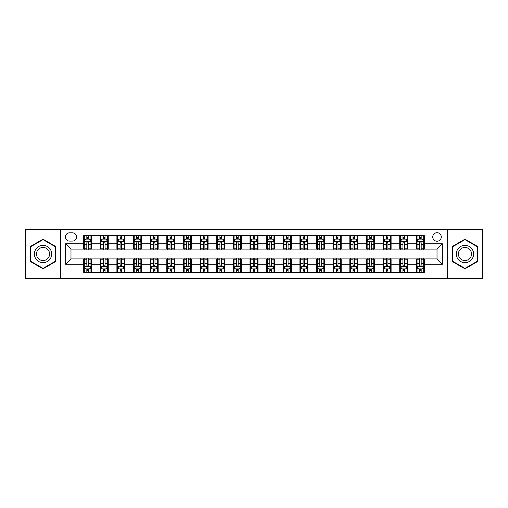 <?xml version="1.0" encoding="UTF-8"?>
<svg xmlns="http://www.w3.org/2000/svg" width="508" height="508" viewBox="0 0 508 508"><rect width="100%" height="100%" fill="white"/><g stroke="black" fill="none" stroke-linecap="round" stroke-linejoin="round"><path stroke-width="0.76" d="M437.013 232.702A4.261 4.261 0 0 0 432.752 236.963A4.261 4.261 0 0 0 437.013 241.224A4.261 4.261 0 0 0 441.274 236.963A4.261 4.261 0 0 0 437.013 232.702M447.662 278.625L482.6 278.625L482.6 229.375L447.662 229.375L447.662 278.625L60.338 278.625L60.338 229.375L25.4 229.375L25.4 278.625L60.338 278.625M69.52 241.09L72.453 241.09A4.128 4.128 0 0 0 76.575 236.963A4.128 4.128 0 0 0 72.453 232.835L69.52 232.835A4.128 4.128 0 0 0 65.399 236.963A4.128 4.128 0 0 0 69.52 241.09M447.662 229.375L60.338 229.375M83.629 264.249L65.665 264.249L65.665 243.751L83.629 243.751L83.629 249.072L70.987 249.072L70.987 258.928L83.629 258.928L83.629 272.301L424.37 272.301L424.37 258.928L437.013 258.928L437.013 249.072L424.37 249.072L424.37 243.751L442.335 243.751L442.335 264.249L424.37 264.249M424.37 243.751L424.37 235.699L83.629 235.699L83.629 243.751M416.382 235.699L416.382 249.072L417.049 249.072M419.576 249.072L421.176 249.072M423.704 249.072L424.37 249.072M416.382 249.072L407.067 249.072M399.745 235.699L399.745 249.072L400.412 249.072M402.939 249.072L404.539 249.072M399.745 249.072L390.43 249.072M383.108 235.699L383.108 249.072L383.775 249.072M386.302 249.072L387.896 249.072M383.108 249.072L373.793 249.072M366.471 235.699L366.471 249.072L367.138 249.072M369.665 249.072L371.259 249.072M366.471 249.072L357.156 249.072M349.834 235.699L349.834 249.072L350.501 249.072M353.028 249.072L354.622 249.072M349.834 249.072L340.512 249.072M333.197 235.699L333.197 249.072L333.858 249.072M336.391 249.072L337.985 249.072M333.197 249.072L323.875 249.072M316.56 235.699L316.56 249.072L317.221 249.072M319.754 249.072L321.348 249.072M316.56 249.072L307.238 249.072M299.917 235.699L299.917 249.072L300.584 249.072M303.111 249.072L304.711 249.072M299.917 249.072L290.601 249.072M283.28 235.699L283.28 249.072L283.947 249.072M286.474 249.072L288.074 249.072M283.28 249.072L273.964 249.072M266.643 235.699L266.643 249.072L267.31 249.072M269.837 249.072L271.437 249.072M266.643 249.072L257.327 249.072M250.006 235.699L250.006 249.072L250.673 249.072M253.2 249.072L254.8 249.072M250.006 249.072L240.69 249.072M233.369 235.699L233.369 249.072L234.036 249.072M236.563 249.072L238.163 249.072M233.369 249.072L224.053 249.072M216.732 235.699L216.732 249.072L217.399 249.072M219.926 249.072L221.526 249.072M216.732 249.072L207.416 249.072M200.095 235.699L200.095 249.072L200.762 249.072M203.289 249.072L204.889 249.072M200.095 249.072L190.779 249.072M183.458 235.699L183.458 249.072L184.125 249.072M186.652 249.072L188.246 249.072M183.458 249.072L174.142 249.072M166.821 235.699L166.821 249.072L167.488 249.072M170.015 249.072L171.609 249.072M166.821 249.072L157.499 249.072M150.184 235.699L150.184 249.072L150.844 249.072M153.378 249.072L154.972 249.072M150.184 249.072L140.862 249.072M133.547 235.699L133.547 249.072L134.207 249.072M136.741 249.072L138.335 249.072M133.547 249.072L124.225 249.072M116.903 235.699L116.903 249.072L117.57 249.072M120.104 249.072L121.698 249.072M116.903 249.072L107.588 249.072M100.267 235.699L100.267 249.072L100.933 249.072M103.461 249.072L105.061 249.072M100.267 249.072L90.951 249.072M83.629 249.072L84.296 249.072M86.824 249.072L88.424 249.072M83.629 258.928L84.296 258.928M86.824 258.928L88.424 258.928M90.951 258.928L91.618 258.928L91.618 272.301M100.933 258.928L91.618 258.928M103.461 258.928L105.061 258.928M107.588 258.928L108.255 258.928L108.255 272.301M117.57 258.928L108.255 258.928M120.104 258.928L121.698 258.928M124.225 258.928L124.892 258.928L124.892 272.301M134.207 258.928L124.892 258.928M136.741 258.928L138.335 258.928M140.862 258.928L141.529 258.928L141.529 272.301M150.844 258.928L141.529 258.928M153.378 258.928L154.972 258.928M157.499 258.928L158.166 258.928L158.166 272.301M167.488 258.928L158.166 258.928M170.015 258.928L171.609 258.928M174.142 258.928L174.803 258.928L174.803 272.301M184.125 258.928L174.803 258.928M186.652 258.928L188.246 258.928M190.779 258.928L191.44 258.928L191.44 272.301M200.762 258.928L191.44 258.928M203.289 258.928L204.889 258.928M207.416 258.928L208.083 258.928L208.083 272.301M217.399 258.928L208.083 258.928M219.926 258.928L221.526 258.928M224.053 258.928L224.72 258.928L224.72 272.301M234.036 258.928L224.72 258.928M236.563 258.928L238.163 258.928M240.69 258.928L241.357 258.928L241.357 272.301M250.673 258.928L241.357 258.928M253.2 258.928L254.8 258.928M257.327 258.928L257.994 258.928L257.994 272.301M267.31 258.928L257.994 258.928M269.837 258.928L271.437 258.928M273.964 258.928L274.631 258.928L274.631 272.301M283.947 258.928L274.631 258.928M286.474 258.928L288.074 258.928M290.601 258.928L291.268 258.928L291.268 272.301M300.584 258.928L291.268 258.928M303.111 258.928L304.711 258.928M307.238 258.928L307.905 258.928L307.905 272.301M317.221 258.928L307.905 258.928M319.754 258.928L321.348 258.928M323.875 258.928L324.542 258.928L324.542 272.301M333.858 258.928L324.542 258.928M336.391 258.928L337.985 258.928M340.512 258.928L341.179 258.928L341.179 272.301M350.501 258.928L341.179 258.928M353.028 258.928L354.622 258.928M357.156 258.928L357.816 258.928L357.816 272.301M367.138 258.928L357.816 258.928M369.665 258.928L371.259 258.928M373.793 258.928L374.453 258.928L374.453 272.301M383.775 258.928L374.453 258.928M386.302 258.928L387.896 258.928M390.43 258.928L391.096 258.928L391.096 272.301M400.412 258.928L391.096 258.928M402.939 258.928L404.539 258.928M407.067 258.928L407.733 258.928L407.733 272.301M417.049 258.928L407.733 258.928M419.576 258.928L421.176 258.928M423.704 258.928L424.37 258.928M91.618 235.699L91.618 249.072M83.629 239.027L84.296 239.027M86.824 239.027L88.424 239.027M90.951 239.027L91.618 239.027M83.629 268.973L84.296 268.973M86.824 268.973L88.424 268.973M90.951 268.973L91.618 268.973M100.267 258.928L100.267 272.301M108.255 235.699L108.255 249.072M100.267 239.027L100.933 239.027M103.461 239.027L105.061 239.027M107.588 239.027L108.255 239.027M100.267 268.973L100.933 268.973M103.461 268.973L105.061 268.973M107.588 268.973L108.255 268.973M116.903 258.928L116.903 272.301M116.903 268.973L117.57 268.973M120.104 268.973L121.698 268.973M124.225 268.973L124.892 268.973M124.892 235.699L124.892 249.072M116.903 239.027L117.57 239.027M120.104 239.027L121.698 239.027M124.225 239.027L124.892 239.027M133.547 258.928L133.547 272.301M133.547 268.973L134.207 268.973M136.741 268.973L138.335 268.973M140.862 268.973L141.529 268.973M141.529 235.699L141.529 249.072M133.547 239.027L134.207 239.027M136.741 239.027L138.335 239.027M140.862 239.027L141.529 239.027M150.184 258.928L150.184 272.301M150.184 268.973L150.844 268.973M153.378 268.973L154.972 268.973M157.499 268.973L158.166 268.973M158.166 235.699L158.166 249.072M150.184 239.027L150.844 239.027M153.378 239.027L154.972 239.027M157.499 239.027L158.166 239.027M166.821 258.928L166.821 272.301M166.821 268.973L167.488 268.973M170.015 268.973L171.609 268.973M174.142 268.973L174.803 268.973M174.803 235.699L174.803 249.072M166.821 239.027L167.488 239.027M170.015 239.027L171.609 239.027M174.142 239.027L174.803 239.027M183.458 258.928L183.458 272.301M183.458 268.973L184.125 268.973M186.652 268.973L188.246 268.973M190.779 268.973L191.44 268.973M191.44 235.699L191.44 249.072M183.458 239.027L184.125 239.027M186.652 239.027L188.246 239.027M190.779 239.027L191.44 239.027M200.095 258.928L200.095 272.301M200.095 268.973L200.762 268.973M203.289 268.973L204.889 268.973M207.416 268.973L208.083 268.973M208.083 235.699L208.083 249.072M200.095 239.027L200.762 239.027M203.289 239.027L204.889 239.027M207.416 239.027L208.083 239.027M216.732 258.928L216.732 272.301M216.732 268.973L217.399 268.973M219.926 268.973L221.526 268.973M224.053 268.973L224.72 268.973M224.72 235.699L224.72 249.072M216.732 239.027L217.399 239.027M219.926 239.027L221.526 239.027M224.053 239.027L224.72 239.027M233.369 258.928L233.369 272.301M233.369 268.973L234.036 268.973M236.563 268.973L238.163 268.973M240.69 268.973L241.357 268.973M241.357 235.699L241.357 249.072M233.369 239.027L234.036 239.027M236.563 239.027L238.163 239.027M240.69 239.027L241.357 239.027M250.006 258.928L250.006 272.301M250.006 268.973L250.673 268.973M253.2 268.973L254.8 268.973M257.327 268.973L257.994 268.973M257.994 235.699L257.994 249.072M250.006 239.027L250.673 239.027M253.2 239.027L254.8 239.027M257.327 239.027L257.994 239.027M266.643 258.928L266.643 272.301M266.643 268.973L267.31 268.973M269.837 268.973L271.437 268.973M273.964 268.973L274.631 268.973M274.631 235.699L274.631 249.072M266.643 239.027L267.31 239.027M269.837 239.027L271.437 239.027M273.964 239.027L274.631 239.027M283.28 258.928L283.28 272.301M283.28 268.973L283.947 268.973M286.474 268.973L288.074 268.973M290.601 268.973L291.268 268.973M291.268 235.699L291.268 249.072M283.28 239.027L283.947 239.027M286.474 239.027L288.074 239.027M290.601 239.027L291.268 239.027M299.917 258.928L299.917 272.301M299.917 268.973L300.584 268.973M303.111 268.973L304.711 268.973M307.238 268.973L307.905 268.973M307.905 235.699L307.905 249.072M299.917 239.027L300.584 239.027M303.111 239.027L304.711 239.027M307.238 239.027L307.905 239.027M316.56 258.928L316.56 272.301M316.56 268.973L317.221 268.973M319.754 268.973L321.348 268.973M323.875 268.973L324.542 268.973M324.542 235.699L324.542 249.072M316.56 239.027L317.221 239.027M319.754 239.027L321.348 239.027M323.875 239.027L324.542 239.027M333.197 258.928L333.197 272.301M333.197 268.973L333.858 268.973M336.391 268.973L337.985 268.973M340.512 268.973L341.179 268.973M341.179 235.699L341.179 249.072M333.197 239.027L333.858 239.027M336.391 239.027L337.985 239.027M340.512 239.027L341.179 239.027M349.834 258.928L349.834 272.301M349.834 268.973L350.501 268.973M353.028 268.973L354.622 268.973M357.156 268.973L357.816 268.973M357.816 235.699L357.816 249.072M349.834 239.027L350.501 239.027M353.028 239.027L354.622 239.027M357.156 239.027L357.816 239.027M366.471 258.928L366.471 272.301M366.471 268.973L367.138 268.973M369.665 268.973L371.259 268.973M373.793 268.973L374.453 268.973M374.453 235.699L374.453 249.072M366.471 239.027L367.138 239.027M369.665 239.027L371.259 239.027M373.793 239.027L374.453 239.027M383.108 258.928L383.108 272.301M383.108 268.973L383.775 268.973M386.302 268.973L387.896 268.973M390.43 268.973L391.096 268.973M391.096 235.699L391.096 249.072M383.108 239.027L383.775 239.027M386.302 239.027L387.896 239.027M390.43 239.027L391.096 239.027M399.745 258.928L399.745 272.301M399.745 268.973L400.412 268.973M402.939 268.973L404.539 268.973M407.067 268.973L407.733 268.973M407.733 235.699L407.733 249.072M399.745 239.027L400.412 239.027M402.939 239.027L404.539 239.027M407.067 239.027L407.733 239.027M416.382 258.928L416.382 272.301M416.382 268.973L417.049 268.973M419.576 268.973L421.176 268.973M423.704 268.973L424.37 268.973M416.382 239.027L417.049 239.027M419.576 239.027L421.176 239.027M423.704 239.027L424.37 239.027M70.987 249.072L65.665 243.751M70.987 258.928L65.665 264.249M442.335 243.751L437.013 249.072M442.335 264.249L437.013 258.928M43.034 268.834L55.88 261.417L55.88 246.583L43.034 239.166L30.194 246.583L30.194 261.417L43.034 268.834M477.806 246.583L464.966 239.166L452.12 246.583L452.12 261.417L464.966 268.834L477.806 261.417L477.806 246.583M88.424 237.426L86.824 237.426M90.951 248.202L88.424 248.202L88.424 249.873L90.951 249.873L90.951 241.757L89.624 239.09L85.63 239.09L84.296 241.757L84.296 249.873L86.824 249.873L86.824 248.202L84.296 248.202M84.296 241.757L84.296 235.699M90.951 241.757L90.951 235.699M86.824 239.09L86.824 235.699M88.424 235.699L88.424 239.09M88.424 248.202L88.424 242.754C87.89 241.725 87.357 241.725 86.824 242.754L86.824 248.202M86.824 270.574L88.424 270.574M84.296 259.798L86.824 259.798L86.824 258.127L84.296 258.127L84.296 266.243L85.63 268.91L89.624 268.91L90.951 266.243L90.951 258.127L88.424 258.127L88.424 259.798L90.951 259.798M90.951 266.243L90.951 272.301M84.296 266.243L84.296 272.301M88.424 268.91L88.424 272.301M86.824 272.301L86.824 268.91M86.824 259.798L86.824 265.246C87.357 266.275 87.89 266.275 88.424 265.246L88.424 259.798M105.061 237.426L103.461 237.426M107.588 248.202L105.061 248.202L105.061 249.873L107.588 249.873L107.588 241.757L106.261 239.09L102.267 239.09L100.933 241.757L100.933 249.873L103.461 249.873L103.461 248.202L100.933 248.202M100.933 241.757L100.933 235.699M107.588 241.757L107.588 235.699M103.461 239.09L103.461 235.699M105.061 235.699L105.061 239.09M105.061 248.202L105.061 242.754C104.527 241.725 103.994 241.725 103.461 242.754L103.461 248.202M121.698 237.426L120.104 237.426M124.225 248.202L121.698 248.202L121.698 249.873L124.225 249.873L124.225 241.757L122.898 239.09L118.904 239.09L117.57 241.757L117.57 249.873L120.104 249.873L120.104 248.202L117.57 248.202M117.57 241.757L117.57 235.699M124.225 241.757L124.225 235.699M120.104 239.09L120.104 235.699M121.698 235.699L121.698 239.09M121.698 248.202L121.698 242.754C121.164 241.725 120.631 241.725 120.104 242.754L120.104 248.202M138.335 237.426L136.741 237.426M140.862 248.202L138.335 248.202L138.335 249.873L140.862 249.873L140.862 241.757L139.535 239.09L135.541 239.09L134.207 241.757L134.207 249.873L136.741 249.873L136.741 248.202L134.207 248.202M134.207 241.757L134.207 235.699M140.862 241.757L140.862 235.699M136.741 239.09L136.741 235.699M138.335 235.699L138.335 239.09M138.335 248.202L138.335 242.754C137.801 241.725 137.274 241.725 136.741 242.754L136.741 248.202M103.461 270.574L105.061 270.574M100.933 259.798L103.461 259.798L103.461 258.127L100.933 258.127L100.933 266.243L102.267 268.91L106.261 268.91L107.588 266.243L107.588 258.127L105.061 258.127L105.061 259.798L107.588 259.798M107.588 266.243L107.588 272.301M100.933 266.243L100.933 272.301M105.061 268.91L105.061 272.301M103.461 272.301L103.461 268.91M103.461 259.798L103.461 265.246C103.994 266.275 104.527 266.275 105.061 265.246L105.061 259.798M120.104 270.574L121.698 270.574M117.57 259.798L120.104 259.798L120.104 258.127L117.57 258.127L117.57 266.243L118.904 268.91L122.898 268.91L124.225 266.243L124.225 258.127L121.698 258.127L121.698 259.798L124.225 259.798M124.225 266.243L124.225 272.301M117.57 266.243L117.57 272.301M121.698 268.91L121.698 272.301M120.104 272.301L120.104 268.91M120.104 259.798L120.104 265.246C120.631 266.275 121.164 266.275 121.698 265.246L121.698 259.798M136.741 270.574L138.335 270.574M134.207 259.798L136.741 259.798L136.741 258.127L134.207 258.127L134.207 266.243L135.541 268.91L139.535 268.91L140.862 266.243L140.862 258.127L138.335 258.127L138.335 259.798L140.862 259.798M140.862 266.243L140.862 272.301M134.207 266.243L134.207 272.301M138.335 268.91L138.335 272.301M136.741 272.301L136.741 268.91M136.741 259.798L136.741 265.246C137.268 266.275 137.801 266.275 138.335 265.246L138.335 259.798M154.972 237.426L153.378 237.426M157.499 248.202L154.972 248.202L154.972 249.873L157.499 249.873L157.499 241.757L156.172 239.09L152.178 239.09L150.844 241.757L150.844 249.873L153.378 249.873L153.378 248.202L150.844 248.202M150.844 241.757L150.844 235.699M157.499 241.757L157.499 235.699M153.378 239.09L153.378 235.699M154.972 235.699L154.972 239.09M154.972 248.202L154.972 242.754C154.445 241.725 153.911 241.725 153.378 242.754L153.378 248.202M153.378 270.574L154.972 270.574M150.844 259.798L153.378 259.798L153.378 258.127L150.844 258.127L150.844 266.243L152.178 268.91L156.172 268.91L157.499 266.243L157.499 258.127L154.972 258.127L154.972 259.798L157.499 259.798M157.499 266.243L157.499 272.301M150.844 266.243L150.844 272.301M154.972 268.91L154.972 272.301M153.378 272.301L153.378 268.91M153.378 259.798L153.378 265.246C153.905 266.275 154.438 266.275 154.972 265.246L154.972 259.798M50.527 249.676A8.649 8.649 0 0 0 38.71 246.507A8.649 8.649 0 0 0 35.541 258.324A8.649 8.649 0 0 0 47.365 261.493A8.649 8.649 0 0 0 50.527 249.676M48.711 250.723A6.553 6.553 0 0 0 39.764 248.329A6.553 6.553 0 0 0 37.363 257.277A6.553 6.553 0 0 0 46.311 259.671A6.553 6.553 0 0 0 48.711 250.723M43.034 268.37L30.588 261.188L30.588 246.812L43.034 239.63L55.48 246.812L55.48 261.188L43.034 268.37M464.966 262.649A8.649 8.649 0 0 0 473.615 254A8.649 8.649 0 0 0 464.966 245.351A8.649 8.649 0 0 0 456.311 254A8.649 8.649 0 0 0 464.966 262.649M464.966 260.553A6.553 6.553 0 0 0 471.513 254A6.553 6.553 0 0 0 464.966 247.447A6.553 6.553 0 0 0 458.413 254A6.553 6.553 0 0 0 464.966 260.553M452.52 246.812L464.966 239.63L477.412 246.812L477.412 261.188L464.966 268.37L452.52 261.188L452.52 246.812M171.609 237.426L170.015 237.426M174.142 248.202L171.609 248.202L171.609 249.873L174.142 249.873L174.142 241.757L172.809 239.09L168.815 239.09L167.488 241.757L167.488 249.873L170.015 249.873L170.015 248.202L167.488 248.202M167.488 241.757L167.488 235.699M174.142 241.757L174.142 235.699M170.015 239.09L170.015 235.699M171.609 235.699L171.609 239.09M171.609 248.202L171.609 242.754C171.082 241.725 170.548 241.725 170.015 242.754L170.015 248.202M188.246 237.426L186.652 237.426M190.779 248.202L188.246 248.202L188.246 249.873L190.779 249.873L190.779 241.757L189.446 239.09L185.452 239.09L184.125 241.757L184.125 249.873L186.652 249.873L186.652 248.202L184.125 248.202M184.125 241.757L184.125 235.699M190.779 241.757L190.779 235.699M186.652 239.09L186.652 235.699M188.246 235.699L188.246 239.09M188.246 248.202L188.246 242.754C187.719 241.725 187.185 241.725 186.652 242.754L186.652 248.202M204.889 237.426L203.289 237.426M207.416 248.202L204.889 248.202L204.889 249.873L207.416 249.873L207.416 241.757L206.083 239.09L202.089 239.09L200.762 241.757L200.762 249.873L203.289 249.873L203.289 248.202L200.762 248.202M200.762 241.757L200.762 235.699M207.416 241.757L207.416 235.699M203.289 239.09L203.289 235.699M204.889 235.699L204.889 239.09M204.889 248.202L204.889 242.754C204.356 241.725 203.822 241.725 203.289 242.754L203.289 248.202M221.526 237.426L219.926 237.426M224.053 248.202L221.526 248.202L221.526 249.873L224.053 249.873L224.053 241.757L222.72 239.09L218.726 239.09L217.399 241.757L217.399 249.873L219.926 249.873L219.926 248.202L217.399 248.202M217.399 241.757L217.399 235.699M224.053 241.757L224.053 235.699M219.926 239.09L219.926 235.699M221.526 235.699L221.526 239.09M221.526 248.202L221.526 242.754C220.993 241.725 220.459 241.725 219.926 242.754L219.926 248.202M238.163 237.426L236.563 237.426M240.69 248.202L238.163 248.202L238.163 249.873L240.69 249.873L240.69 241.757L239.357 239.09L235.369 239.09L234.036 241.757L234.036 249.873L236.563 249.873L236.563 248.202L234.036 248.202M234.036 241.757L234.036 235.699M240.69 241.757L240.69 235.699M236.563 239.09L236.563 235.699M238.163 235.699L238.163 239.09M238.163 248.202L238.163 242.754C237.63 241.725 237.096 241.725 236.563 242.754L236.563 248.202M170.015 270.574L171.609 270.574M167.488 259.798L170.015 259.798L170.015 258.127L167.488 258.127L167.488 266.243L168.815 268.91L172.809 268.91L174.142 266.243L174.142 258.127L171.609 258.127L171.609 259.798L174.142 259.798M174.142 266.243L174.142 272.301M167.488 266.243L167.488 272.301M171.609 268.91L171.609 272.301M170.015 272.301L170.015 268.91M170.015 259.798L170.015 265.246C170.548 266.275 171.075 266.275 171.609 265.246L171.609 259.798M186.652 270.574L188.246 270.574M184.125 259.798L186.652 259.798L186.652 258.127L184.125 258.127L184.125 266.243L185.452 268.91L189.446 268.91L190.779 266.243L190.779 258.127L188.246 258.127L188.246 259.798L190.779 259.798M190.779 266.243L190.779 272.301M184.125 266.243L184.125 272.301M188.246 268.91L188.246 272.301M186.652 272.301L186.652 268.91M186.652 259.798L186.652 265.246C187.185 266.275 187.712 266.275 188.246 265.246L188.246 259.798M203.289 270.574L204.889 270.574M200.762 259.798L203.289 259.798L203.289 258.127L200.762 258.127L200.762 266.243L202.089 268.91L206.083 268.91L207.416 266.243L207.416 258.127L204.889 258.127L204.889 259.798L207.416 259.798M207.416 266.243L207.416 272.301M200.762 266.243L200.762 272.301M204.889 268.91L204.889 272.301M203.289 272.301L203.289 268.91M203.289 259.798L203.289 265.246C203.822 266.275 204.356 266.275 204.889 265.246L204.889 259.798M219.926 270.574L221.526 270.574M217.399 259.798L219.926 259.798L219.926 258.127L217.399 258.127L217.399 266.243L218.726 268.91L222.72 268.91L224.053 266.243L224.053 258.127L221.526 258.127L221.526 259.798L224.053 259.798M224.053 266.243L224.053 272.301M217.399 266.243L217.399 272.301M221.526 268.91L221.526 272.301M219.926 272.301L219.926 268.91M219.926 259.798L219.926 265.246C220.459 266.275 220.993 266.275 221.526 265.246L221.526 259.798M236.563 270.574L238.163 270.574M234.036 259.798L236.563 259.798L236.563 258.127L234.036 258.127L234.036 266.243L235.369 268.91L239.357 268.91L240.69 266.243L240.69 258.127L238.163 258.127L238.163 259.798L240.69 259.798M240.69 266.243L240.69 272.301M234.036 266.243L234.036 272.301M238.163 268.91L238.163 272.301M236.563 272.301L236.563 268.91M236.563 259.798L236.563 265.246C237.096 266.275 237.63 266.275 238.163 265.246L238.163 259.798M254.8 237.426L253.2 237.426M257.327 248.202L254.8 248.202L254.8 249.873L257.327 249.873L257.327 241.757L255.994 239.09L252.006 239.09L250.673 241.757L250.673 249.873L253.2 249.873L253.2 248.202L250.673 248.202M250.673 241.757L250.673 235.699M257.327 241.757L257.327 235.699M253.2 239.09L253.2 235.699M254.8 235.699L254.8 239.09M254.8 248.202L254.8 242.754C254.267 241.725 253.733 241.725 253.2 242.754L253.2 248.202M253.2 270.574L254.8 270.574M250.673 259.798L253.2 259.798L253.2 258.127L250.673 258.127L250.673 266.243L252.006 268.91L255.994 268.91L257.327 266.243L257.327 258.127L254.8 258.127L254.8 259.798L257.327 259.798M257.327 266.243L257.327 272.301M250.673 266.243L250.673 272.301M254.8 268.91L254.8 272.301M253.2 272.301L253.2 268.91M253.2 259.798L253.2 265.246C253.733 266.275 254.267 266.275 254.8 265.246L254.8 259.798M271.437 237.426L269.837 237.426M273.964 248.202L271.437 248.202L271.437 249.873L273.964 249.873L273.964 241.757L272.631 239.09L268.643 239.09L267.31 241.757L267.31 249.873L269.837 249.873L269.837 248.202L267.31 248.202M267.31 241.757L267.31 235.699M273.964 241.757L273.964 235.699M269.837 239.09L269.837 235.699M271.437 235.699L271.437 239.09M271.437 248.202L271.437 242.754C270.904 241.725 270.37 241.725 269.837 242.754L269.837 248.202M269.837 270.574L271.437 270.574M267.31 259.798L269.837 259.798L269.837 258.127L267.31 258.127L267.31 266.243L268.643 268.91L272.631 268.91L273.964 266.243L273.964 258.127L271.437 258.127L271.437 259.798L273.964 259.798M273.964 266.243L273.964 272.301M267.31 266.243L267.31 272.301M271.437 268.91L271.437 272.301M269.837 272.301L269.837 268.91M269.837 259.798L269.837 265.246C270.37 266.275 270.904 266.275 271.437 265.246L271.437 259.798M288.074 237.426L286.474 237.426M290.601 248.202L288.074 248.202L288.074 249.873L290.601 249.873L290.601 241.757L289.274 239.09L285.28 239.09L283.947 241.757L283.947 249.873L286.474 249.873L286.474 248.202L283.947 248.202M283.947 241.757L283.947 235.699M290.601 241.757L290.601 235.699M286.474 239.09L286.474 235.699M288.074 235.699L288.074 239.09M288.074 248.202L288.074 242.754C287.541 241.725 287.007 241.725 286.474 242.754L286.474 248.202M286.474 270.574L288.074 270.574M283.947 259.798L286.474 259.798L286.474 258.127L283.947 258.127L283.947 266.243L285.28 268.91L289.274 268.91L290.601 266.243L290.601 258.127L288.074 258.127L288.074 259.798L290.601 259.798M290.601 266.243L290.601 272.301M283.947 266.243L283.947 272.301M288.074 268.91L288.074 272.301M286.474 272.301L286.474 268.91M286.474 259.798L286.474 265.246C287.007 266.275 287.541 266.275 288.074 265.246L288.074 259.798M304.711 237.426L303.111 237.426M307.238 248.202L304.711 248.202L304.711 249.873L307.238 249.873L307.238 241.757L305.911 239.09L301.917 239.09L300.584 241.757L300.584 249.873L303.111 249.873L303.111 248.202L300.584 248.202M300.584 241.757L300.584 235.699M307.238 241.757L307.238 235.699M303.111 239.09L303.111 235.699M304.711 235.699L304.711 239.09M304.711 248.202L304.711 242.754C304.178 241.725 303.644 241.725 303.111 242.754L303.111 248.202M303.111 270.574L304.711 270.574M300.584 259.798L303.111 259.798L303.111 258.127L300.584 258.127L300.584 266.243L301.917 268.91L305.911 268.91L307.238 266.243L307.238 258.127L304.711 258.127L304.711 259.798L307.238 259.798M307.238 266.243L307.238 272.301M300.584 266.243L300.584 272.301M304.711 268.91L304.711 272.301M303.111 272.301L303.111 268.91M303.111 259.798L303.111 265.246C303.644 266.275 304.178 266.275 304.711 265.246L304.711 259.798M321.348 237.426L319.754 237.426M323.875 248.202L321.348 248.202L321.348 249.873L323.875 249.873L323.875 241.757L322.548 239.09L318.554 239.09L317.221 241.757L317.221 249.873L319.754 249.873L319.754 248.202L317.221 248.202M317.221 241.757L317.221 235.699M323.875 241.757L323.875 235.699M319.754 239.09L319.754 235.699M321.348 235.699L321.348 239.09M321.348 248.202L321.348 242.754C320.815 241.725 320.288 241.725 319.754 242.754L319.754 248.202M319.754 270.574L321.348 270.574M317.221 259.798L319.754 259.798L319.754 258.127L317.221 258.127L317.221 266.243L318.554 268.91L322.548 268.91L323.875 266.243L323.875 258.127L321.348 258.127L321.348 259.798L323.875 259.798M323.875 266.243L323.875 272.301M317.221 266.243L317.221 272.301M321.348 268.91L321.348 272.301M319.754 272.301L319.754 268.91M319.754 259.798L319.754 265.246C320.281 266.275 320.815 266.275 321.348 265.246L321.348 259.798M337.985 237.426L336.391 237.426M340.512 248.202L337.985 248.202L337.985 249.873L340.512 249.873L340.512 241.757L339.185 239.09L335.191 239.09L333.858 241.757L333.858 249.873L336.391 249.873L336.391 248.202L333.858 248.202M333.858 241.757L333.858 235.699M340.512 241.757L340.512 235.699M336.391 239.09L336.391 235.699M337.985 235.699L337.985 239.09M337.985 248.202L337.985 242.754C337.452 241.725 336.925 241.725 336.391 242.754L336.391 248.202M336.391 270.574L337.985 270.574M333.858 259.798L336.391 259.798L336.391 258.127L333.858 258.127L333.858 266.243L335.191 268.91L339.185 268.91L340.512 266.243L340.512 258.127L337.985 258.127L337.985 259.798L340.512 259.798M340.512 266.243L340.512 272.301M333.858 266.243L333.858 272.301M337.985 268.91L337.985 272.301M336.391 272.301L336.391 268.91M336.391 259.798L336.391 265.246C336.918 266.275 337.452 266.275 337.985 265.246L337.985 259.798M354.622 237.426L353.028 237.426M357.156 248.202L354.622 248.202L354.622 249.873L357.156 249.873L357.156 241.757L355.822 239.09L351.828 239.09L350.501 241.757L350.501 249.873L353.028 249.873L353.028 248.202L350.501 248.202M350.501 241.757L350.501 235.699M357.156 241.757L357.156 235.699M353.028 239.09L353.028 235.699M354.622 235.699L354.622 239.09M354.622 248.202L354.622 242.754C354.095 241.725 353.562 241.725 353.028 242.754L353.028 248.202M371.259 237.426L369.665 237.426M373.793 248.202L371.259 248.202L371.259 249.873L373.793 249.873L373.793 241.757L372.459 239.09L368.465 239.09L367.138 241.757L367.138 249.873L369.665 249.873L369.665 248.202L367.138 248.202M367.138 241.757L367.138 235.699M373.793 241.757L373.793 235.699M369.665 239.09L369.665 235.699M371.259 235.699L371.259 239.09M371.259 248.202L371.259 242.754C370.732 241.725 370.199 241.725 369.665 242.754L369.665 248.202M387.896 237.426L386.302 237.426M390.43 248.202L387.896 248.202L387.896 249.873L390.43 249.873L390.43 241.757L389.096 239.09L385.102 239.09L383.775 241.757L383.775 249.873L386.302 249.873L386.302 248.202L383.775 248.202M383.775 241.757L383.775 235.699M390.43 241.757L390.43 235.699M386.302 239.09L386.302 235.699M387.896 235.699L387.896 239.09M387.896 248.202L387.896 242.754C387.369 241.725 386.836 241.725 386.302 242.754L386.302 248.202M404.539 237.426L402.939 237.426M407.067 248.202L404.539 248.202L404.539 249.873L407.067 249.873L407.067 241.757L405.733 239.09L401.739 239.09L400.412 241.757L400.412 249.873L402.939 249.873L402.939 248.202L400.412 248.202M400.412 241.757L400.412 235.699M407.067 241.757L407.067 235.699M402.939 239.09L402.939 235.699M404.539 235.699L404.539 239.09M404.539 248.202L404.539 242.754C404.006 241.725 403.473 241.725 402.939 242.754L402.939 248.202M353.028 270.574L354.622 270.574M350.501 259.798L353.028 259.798L353.028 258.127L350.501 258.127L350.501 266.243L351.828 268.91L355.822 268.91L357.156 266.243L357.156 258.127L354.622 258.127L354.622 259.798L357.156 259.798M357.156 266.243L357.156 272.301M350.501 266.243L350.501 272.301M354.622 268.91L354.622 272.301M353.028 272.301L353.028 268.91M353.028 259.798L353.028 265.246C353.555 266.275 354.089 266.275 354.622 265.246L354.622 259.798M369.665 270.574L371.259 270.574M367.138 259.798L369.665 259.798L369.665 258.127L367.138 258.127L367.138 266.243L368.465 268.91L372.459 268.91L373.793 266.243L373.793 258.127L371.259 258.127L371.259 259.798L373.793 259.798M373.793 266.243L373.793 272.301M367.138 266.243L367.138 272.301M371.259 268.91L371.259 272.301M369.665 272.301L369.665 268.91M369.665 259.798L369.665 265.246C370.199 266.275 370.726 266.275 371.259 265.246L371.259 259.798M386.302 270.574L387.896 270.574M383.775 259.798L386.302 259.798L386.302 258.127L383.775 258.127L383.775 266.243L385.102 268.91L389.096 268.91L390.43 266.243L390.43 258.127L387.896 258.127L387.896 259.798L390.43 259.798M390.43 266.243L390.43 272.301M383.775 266.243L383.775 272.301M387.896 268.91L387.896 272.301M386.302 272.301L386.302 268.91M386.302 259.798L386.302 265.246C386.836 266.275 387.369 266.275 387.896 265.246L387.896 259.798M402.939 270.574L404.539 270.574M400.412 259.798L402.939 259.798L402.939 258.127L400.412 258.127L400.412 266.243L401.739 268.91L405.733 268.91L407.067 266.243L407.067 258.127L404.539 258.127L404.539 259.798L407.067 259.798M407.067 266.243L407.067 272.301M400.412 266.243L400.412 272.301M404.539 268.91L404.539 272.301M402.939 272.301L402.939 268.91M402.939 259.798L402.939 265.246C403.473 266.275 404.006 266.275 404.539 265.246L404.539 259.798M421.176 237.426L419.576 237.426M423.704 248.202L421.176 248.202L421.176 249.873L423.704 249.873L423.704 241.757L422.37 239.09L418.376 239.09L417.049 241.757L417.049 249.873L419.576 249.873L419.576 248.202L417.049 248.202M417.049 241.757L417.049 235.699M423.704 241.757L423.704 235.699M419.576 239.09L419.576 235.699M421.176 235.699L421.176 239.09M421.176 248.202L421.176 242.754C420.643 241.725 420.11 241.725 419.576 242.754L419.576 248.202M419.576 270.574L421.176 270.574M417.049 259.798L419.576 259.798L419.576 258.127L417.049 258.127L417.049 266.243L418.376 268.91L422.37 268.91L423.704 266.243L423.704 258.127L421.176 258.127L421.176 259.798L423.704 259.798M423.704 266.243L423.704 272.301M417.049 266.243L417.049 272.301M421.176 268.91L421.176 272.301M419.576 272.301L419.576 268.91M419.576 259.798L419.576 265.246C420.11 266.275 420.643 266.275 421.176 265.246L421.176 259.798M100.267 264.249L91.618 264.249M100.267 243.751L91.618 243.751M116.903 243.751L108.255 243.751M116.903 264.249L108.255 264.249M133.547 243.751L124.892 243.751M133.547 264.249L124.892 264.249M150.184 243.751L141.529 243.751M150.184 264.249L141.529 264.249M166.821 243.751L158.166 243.751M166.821 264.249L158.166 264.249M183.458 243.751L174.803 243.751M183.458 264.249L174.803 264.249M200.095 243.751L191.44 243.751M200.095 264.249L191.44 264.249M216.732 243.751L208.083 243.751M216.732 264.249L208.083 264.249M233.369 243.751L224.72 243.751M233.369 264.249L224.72 264.249M250.006 243.751L241.357 243.751M250.006 264.249L241.357 264.249M266.643 243.751L257.994 243.751M266.643 264.249L257.994 264.249M283.28 243.751L274.631 243.751M283.28 264.249L274.631 264.249M299.917 243.751L291.268 243.751M299.917 264.249L291.268 264.249M316.56 243.751L307.905 243.751M316.56 264.249L307.905 264.249M333.197 243.751L324.542 243.751M333.197 264.249L324.542 264.249M349.834 243.751L341.179 243.751M349.834 264.249L341.179 264.249M366.471 243.751L357.816 243.751M366.471 264.249L357.816 264.249M383.108 243.751L374.453 243.751M383.108 264.249L374.453 264.249M399.745 243.751L391.096 243.751M399.745 264.249L391.096 264.249M416.382 243.751L407.733 243.751M416.382 264.249L407.733 264.249M90.919 241.687L84.328 241.687M84.296 239.255L85.547 239.255M89.7 239.255L90.951 239.255M86.824 244.64L84.296 244.64M90.951 244.64L88.424 244.64M88.424 238.277L86.824 238.277M84.328 266.313L90.919 266.313M90.951 268.745L89.7 268.745M85.547 268.745L84.296 268.745M88.424 263.36L90.951 263.36M84.296 263.36L86.824 263.36M86.824 269.723L88.424 269.723M107.556 241.687L100.965 241.687M100.933 239.255L102.184 239.255M106.337 239.255L107.588 239.255M103.461 244.64L100.933 244.64M107.588 244.64L105.061 244.64M105.061 238.277L103.461 238.277M124.193 241.687L117.608 241.687M117.57 239.255L118.821 239.255M122.974 239.255L124.225 239.255M120.104 244.64L117.57 244.64M124.225 244.64L121.698 244.64M121.698 238.277L120.104 238.277M140.83 241.687L134.245 241.687M134.207 239.255L135.458 239.255M139.611 239.255L140.862 239.255M136.741 244.64L134.207 244.64M140.862 244.64L138.335 244.64M138.335 238.277L136.741 238.277M100.965 266.313L107.556 266.313M107.588 268.745L106.337 268.745M102.184 268.745L100.933 268.745M105.061 263.36L107.588 263.36M100.933 263.36L103.461 263.36M103.461 269.723L105.061 269.723M117.608 266.313L124.193 266.313M124.225 268.745L122.974 268.745M118.821 268.745L117.57 268.745M121.698 263.36L124.225 263.36M117.57 263.36L120.104 263.36M120.104 269.723L121.698 269.723M134.245 266.313L140.83 266.313M140.862 268.745L139.611 268.745M135.458 268.745L134.207 268.745M138.335 263.36L140.862 263.36M134.207 263.36L136.741 263.36M136.741 269.723L138.335 269.723M157.467 241.687L150.882 241.687M150.844 239.255L152.095 239.255M156.248 239.255L157.499 239.255M153.378 244.64L150.844 244.64M157.499 244.64L154.972 244.64M154.972 238.277L153.378 238.277M150.882 266.313L157.467 266.313M157.499 268.745L156.248 268.745M152.095 268.745L150.844 268.745M154.972 263.36L157.499 263.36M150.844 263.36L153.378 263.36M153.378 269.723L154.972 269.723M174.104 241.687L167.519 241.687M167.488 239.255L168.739 239.255M172.891 239.255L174.142 239.255M170.015 244.64L167.488 244.64M174.142 244.64L171.609 244.64M171.609 238.277L170.015 238.277M190.741 241.687L184.156 241.687M184.125 239.255L185.376 239.255M189.528 239.255L190.779 239.255M186.652 244.64L184.125 244.64M190.779 244.64L188.246 244.64M188.246 238.277L186.652 238.277M207.385 241.687L200.793 241.687M200.762 239.255L202.013 239.255M206.165 239.255L207.416 239.255M203.289 244.64L200.762 244.64M207.416 244.64L204.889 244.64M204.889 238.277L203.289 238.277M224.022 241.687L217.43 241.687M217.399 239.255L218.65 239.255M222.802 239.255L224.053 239.255M219.926 244.64L217.399 244.64M224.053 244.64L221.526 244.64M221.526 238.277L219.926 238.277M240.659 241.687L234.067 241.687M234.036 239.255L235.287 239.255M239.439 239.255L240.69 239.255M236.563 244.64L234.036 244.64M240.69 244.64L238.163 244.64M238.163 238.277L236.563 238.277M167.519 266.313L174.104 266.313M174.142 268.745L172.891 268.745M168.739 268.745L167.488 268.745M171.609 263.36L174.142 263.36M167.488 263.36L170.015 263.36M170.015 269.723L171.609 269.723M184.156 266.313L190.741 266.313M190.779 268.745L189.528 268.745M185.376 268.745L184.125 268.745M188.246 263.36L190.779 263.36M184.125 263.36L186.652 263.36M186.652 269.723L188.246 269.723M200.793 266.313L207.385 266.313M207.416 268.745L206.165 268.745M202.013 268.745L200.762 268.745M204.889 263.36L207.416 263.36M200.762 263.36L203.289 263.36M203.289 269.723L204.889 269.723M217.43 266.313L224.022 266.313M224.053 268.745L222.802 268.745M218.65 268.745L217.399 268.745M221.526 263.36L224.053 263.36M217.399 263.36L219.926 263.36M219.926 269.723L221.526 269.723M234.067 266.313L240.659 266.313M240.69 268.745L239.439 268.745M235.287 268.745L234.036 268.745M238.163 263.36L240.69 263.36M234.036 263.36L236.563 263.36M236.563 269.723L238.163 269.723M257.296 241.687L250.704 241.687M250.673 239.255L251.924 239.255M256.076 239.255L257.327 239.255M253.2 244.64L250.673 244.64M257.327 244.64L254.8 244.64M254.8 238.277L253.2 238.277M250.704 266.313L257.296 266.313M257.327 268.745L256.076 268.745M251.924 268.745L250.673 268.745M254.8 263.36L257.327 263.36M250.673 263.36L253.2 263.36M253.2 269.723L254.8 269.723M273.933 241.687L267.341 241.687M267.31 239.255L268.561 239.255M272.713 239.255L273.964 239.255M269.837 244.64L267.31 244.64M273.964 244.64L271.437 244.64M271.437 238.277L269.837 238.277M267.341 266.313L273.933 266.313M273.964 268.745L272.713 268.745M268.561 268.745L267.31 268.745M271.437 263.36L273.964 263.36M267.31 263.36L269.837 263.36M269.837 269.723L271.437 269.723M290.57 241.687L283.978 241.687M283.947 239.255L285.198 239.255M289.35 239.255L290.601 239.255M286.474 244.64L283.947 244.64M290.601 244.64L288.074 244.64M288.074 238.277L286.474 238.277M283.978 266.313L290.57 266.313M290.601 268.745L289.35 268.745M285.198 268.745L283.947 268.745M288.074 263.36L290.601 263.36M283.947 263.36L286.474 263.36M286.474 269.723L288.074 269.723M307.207 241.687L300.615 241.687M300.584 239.255L301.835 239.255M305.987 239.255L307.238 239.255M303.111 244.64L300.584 244.64M307.238 244.64L304.711 244.64M304.711 238.277L303.111 238.277M300.615 266.313L307.207 266.313M307.238 268.745L305.987 268.745M301.835 268.745L300.584 268.745M304.711 263.36L307.238 263.36M300.584 263.36L303.111 263.36M303.111 269.723L304.711 269.723M323.844 241.687L317.259 241.687M317.221 239.255L318.472 239.255M322.624 239.255L323.875 239.255M319.754 244.64L317.221 244.64M323.875 244.64L321.348 244.64M321.348 238.277L319.754 238.277M317.259 266.313L323.844 266.313M323.875 268.745L322.624 268.745M318.472 268.745L317.221 268.745M321.348 263.36L323.875 263.36M317.221 263.36L319.754 263.36M319.754 269.723L321.348 269.723M340.481 241.687L333.896 241.687M333.858 239.255L335.109 239.255M339.261 239.255L340.512 239.255M336.391 244.64L333.858 244.64M340.512 244.64L337.985 244.64M337.985 238.277L336.391 238.277M333.896 266.313L340.481 266.313M340.512 268.745L339.261 268.745M335.109 268.745L333.858 268.745M337.985 263.36L340.512 263.36M333.858 263.36L336.391 263.36M336.391 269.723L337.985 269.723M357.118 241.687L350.533 241.687M350.501 239.255L351.752 239.255M355.905 239.255L357.156 239.255M353.028 244.64L350.501 244.64M357.156 244.64L354.622 244.64M354.622 238.277L353.028 238.277M373.755 241.687L367.17 241.687M367.138 239.255L368.389 239.255M372.542 239.255L373.793 239.255M369.665 244.64L367.138 244.64M373.793 244.64L371.259 244.64M371.259 238.277L369.665 238.277M390.392 241.687L383.807 241.687M383.775 239.255L385.026 239.255M389.179 239.255L390.43 239.255M386.302 244.64L383.775 244.64M390.43 244.64L387.896 244.64M387.896 238.277L386.302 238.277M407.035 241.687L400.444 241.687M400.412 239.255L401.663 239.255M405.816 239.255L407.067 239.255M402.939 244.64L400.412 244.64M407.067 244.64L404.539 244.64M404.539 238.277L402.939 238.277M350.533 266.313L357.118 266.313M357.156 268.745L355.905 268.745M351.752 268.745L350.501 268.745M354.622 263.36L357.156 263.36M350.501 263.36L353.028 263.36M353.028 269.723L354.622 269.723M367.17 266.313L373.755 266.313M373.793 268.745L372.542 268.745M368.389 268.745L367.138 268.745M371.259 263.36L373.793 263.36M367.138 263.36L369.665 263.36M369.665 269.723L371.259 269.723M383.807 266.313L390.392 266.313M390.43 268.745L389.179 268.745M385.026 268.745L383.775 268.745M387.896 263.36L390.43 263.36M383.775 263.36L386.302 263.36M386.302 269.723L387.896 269.723M400.444 266.313L407.035 266.313M407.067 268.745L405.816 268.745M401.663 268.745L400.412 268.745M404.539 263.36L407.067 263.36M400.412 263.36L402.939 263.36M402.939 269.723L404.539 269.723M423.672 241.687L417.081 241.687M417.049 239.255L418.3 239.255M422.453 239.255L423.704 239.255M419.576 244.64L417.049 244.64M423.704 244.64L421.176 244.64M421.176 238.277L419.576 238.277M417.081 266.313L423.672 266.313M423.704 268.745L422.453 268.745M418.3 268.745L417.049 268.745M421.176 263.36L423.704 263.36M417.049 263.36L419.576 263.36M419.576 269.723L421.176 269.723"/></g></svg>
